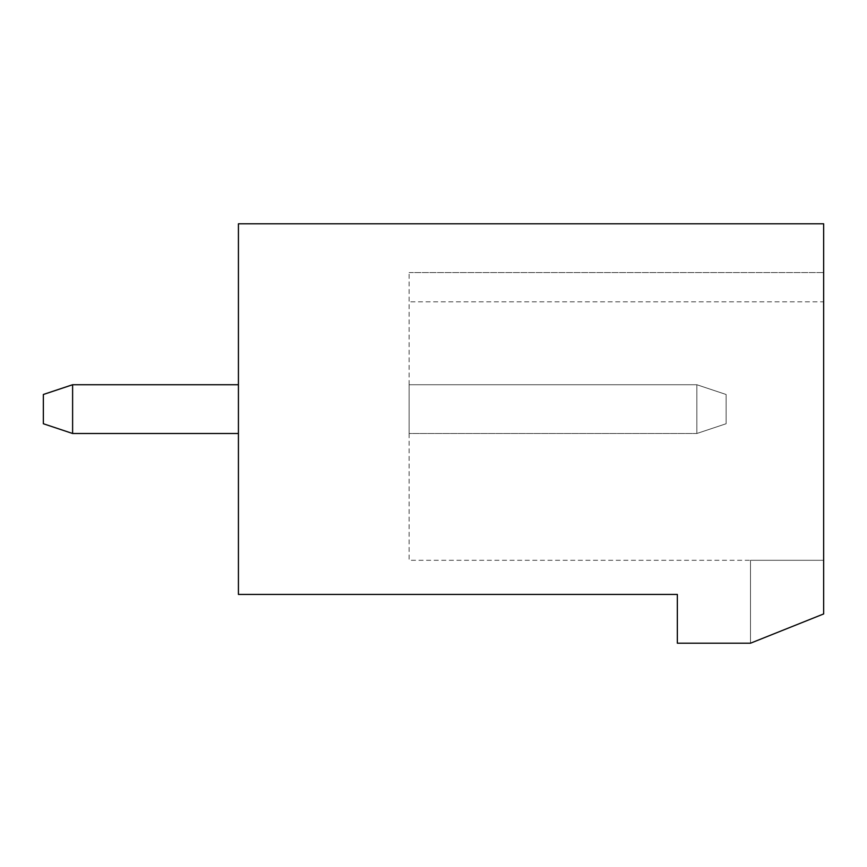 <?xml version="1.0" encoding="UTF-8"?>
<svg xmlns="http://www.w3.org/2000/svg" width="867" height="867" viewBox="0 0 867 867"><rect width="100%" height="100%" fill="white"/><g stroke="black" fill="none" stroke-linecap="round" stroke-linejoin="round"><path stroke-width="0.65" stroke-dasharray="4.33 3.25" d="M677.344 594.437L238.425 594.437L238.425 223.794L823.65 223.794L823.65 613.944L750.497 643.206L677.344 643.206L677.344 594.437M238.425 384.731L72.611 384.731L238.425 384.731L72.611 384.731L238.425 384.731L72.611 384.731L238.425 384.731L72.611 384.731L238.425 384.731L72.611 384.731L238.425 384.731L72.611 384.731L238.425 384.731L72.611 384.731L238.425 384.731L72.611 384.731L238.425 384.731L72.611 384.731L238.425 384.731L238.425 433.5L238.425 384.731L238.425 433.5L238.425 384.731L238.425 433.5L238.425 384.731L238.425 433.5L238.425 384.731L238.425 433.5L238.425 384.731L238.425 433.5L238.425 384.731L238.425 433.5L238.425 384.731L238.425 433.5L238.425 384.731L238.425 433.5L238.425 384.731L238.425 433.5L238.425 384.731L72.611 384.731L72.611 433.5L238.425 433.5M72.611 384.731L43.35 394.485L43.35 423.746L43.35 394.485L72.611 384.731L43.35 394.485L43.35 423.746L43.35 394.485L72.611 384.731L43.35 394.485L43.35 423.746L43.35 394.485L72.611 384.731L43.35 394.485L43.35 423.746L43.35 394.485L72.611 384.731L43.35 394.485L43.35 423.746L43.35 394.485L72.611 384.731L43.35 394.485L43.35 423.746L43.35 394.485L72.611 384.731L43.35 394.485L43.35 423.746L43.35 394.485L72.611 384.731L43.35 394.485L43.35 423.746L43.35 394.485L72.611 384.731L43.35 394.485L43.35 423.746L43.35 394.485L72.611 384.731L72.611 433.5L72.611 384.731L72.611 433.5L72.611 384.731L72.611 433.5L72.611 384.731L72.611 433.5L72.611 384.731L72.611 433.5L72.611 384.731L72.611 433.5L72.611 384.731L72.611 433.5L72.611 384.731L72.611 433.5L72.611 384.731L72.611 433.5L72.611 384.731L43.35 394.485L43.35 423.746L72.611 433.5M823.65 613.944L823.65 301.824L823.65 560.299L409.116 560.299L409.116 272.563L409.116 560.299L823.65 560.299L750.497 560.299L823.65 560.299L750.497 560.299L823.65 560.299L750.497 560.299L823.65 560.299L750.497 560.299L823.65 560.299L750.497 560.299L823.65 560.299L750.497 560.299L823.65 560.299L750.497 560.299L823.65 560.299L750.497 560.299L823.65 560.299L750.497 560.299L823.65 560.299L750.497 560.299L823.65 560.299L823.65 613.944L750.497 643.206L823.65 613.944L750.497 643.206L750.497 560.299L750.497 643.206L823.65 613.944L750.497 643.206L750.497 560.299L750.497 643.206L823.65 613.944L750.497 643.206L750.497 560.299L750.497 643.206L750.497 560.299L750.497 643.206L823.65 613.944L750.497 643.206L823.65 613.944L750.497 643.206L750.497 560.299L750.497 643.206L750.497 560.299L750.497 643.206L823.65 613.944L750.497 643.206L823.65 613.944L750.497 643.206L750.497 560.299L750.497 643.206L750.497 560.299L750.497 643.206L823.65 613.944L750.497 643.206L823.65 613.944L750.497 643.206L750.497 560.299L750.497 643.206L750.497 560.299L750.497 643.206L823.65 613.944L823.65 560.299L823.65 613.944M823.65 301.824L823.65 272.563L823.65 301.824L823.65 272.563L823.65 301.824L823.65 272.563L823.65 301.824L823.65 272.563L823.65 301.824L823.65 272.563L823.65 301.824L823.65 272.563L823.65 301.824L823.65 272.563L823.65 301.824L823.65 272.563L823.65 301.824L823.65 272.563L823.65 301.824L823.65 272.563L823.65 301.824L409.116 301.824L823.65 301.824M409.116 433.5L409.116 384.731L409.116 433.5L409.116 384.731L409.116 433.5L409.116 384.731L409.116 433.5L409.116 384.731L409.116 433.5L409.116 384.731L409.116 433.5L409.116 384.731L409.116 433.5L409.116 384.731L409.116 433.5L409.116 384.731L409.116 433.5L409.116 384.731L409.116 433.5L409.116 384.731L409.116 433.5L696.851 433.5L696.851 384.731L409.116 384.731L696.851 384.731L409.116 384.731L696.851 384.731L409.116 384.731L696.851 384.731L409.116 384.731L696.851 384.731L409.116 384.731L696.851 384.731L409.116 384.731L696.851 384.731L409.116 384.731L696.851 384.731L409.116 384.731L696.851 384.731L409.116 384.731L696.851 384.731L409.116 384.731L696.851 384.731L696.851 433.5L696.851 384.731L696.851 433.5L696.851 384.731L696.851 433.5L696.851 384.731L696.851 433.5L696.851 384.731L696.851 433.5L696.851 384.731L696.851 433.5L696.851 384.731L696.851 433.5L696.851 384.731L696.851 433.5L696.851 384.731L696.851 433.5L696.851 384.731L696.851 433.5L726.112 423.746L726.112 394.485L696.851 384.731L726.112 394.485L696.851 384.731L726.112 394.485L696.851 384.731L726.112 394.485L696.851 384.731L726.112 394.485L696.851 384.731L726.112 394.485L696.851 384.731L726.112 394.485L696.851 384.731L726.112 394.485L696.851 384.731L726.112 394.485L696.851 384.731L726.112 394.485L696.851 384.731L726.112 394.485L726.112 423.746L726.112 394.485L726.112 423.746L726.112 394.485L726.112 423.746L726.112 394.485L726.112 423.746L726.112 394.485L726.112 423.746L726.112 394.485L726.112 423.746L726.112 394.485L726.112 423.746L726.112 394.485L726.112 423.746L726.112 394.485L726.112 423.746L726.112 394.485L726.112 423.746L696.851 433.5L726.112 423.746L696.851 433.5L726.112 423.746L696.851 433.5L726.112 423.746L696.851 433.5L726.112 423.746L696.851 433.5L726.112 423.746L696.851 433.5L726.112 423.746L696.851 433.5L726.112 423.746L696.851 433.5L726.112 423.746L696.851 433.5L726.112 423.746L696.851 433.5L409.116 433.5M409.116 272.563L823.65 272.563L409.116 272.563"/><path stroke-width="1.3" d="M677.344 594.437L238.425 594.437L238.425 223.794L823.65 223.794L823.65 613.944L750.497 643.206L677.344 643.206L677.344 594.437M238.425 384.731L72.611 384.731L72.611 433.5L238.425 433.5M72.611 384.731L43.35 394.485L43.35 423.746L72.611 433.5"/></g></svg>
